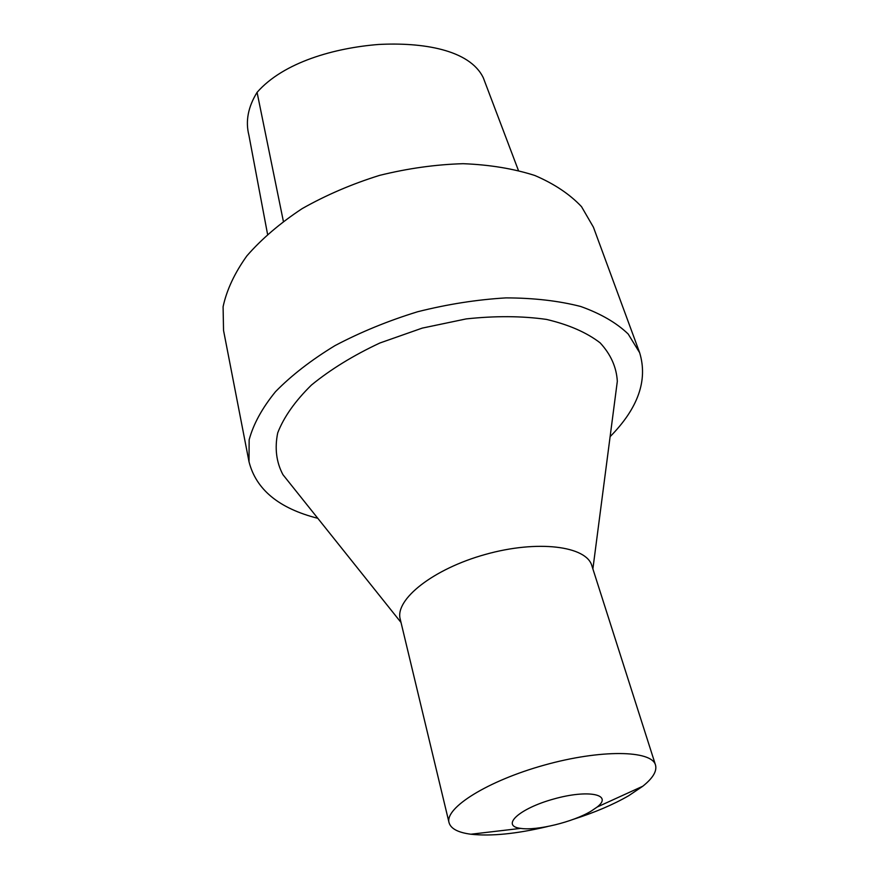 <?xml version="1.0" encoding="UTF-8"?>
<svg xmlns="http://www.w3.org/2000/svg" width="879" height="879" viewBox="0 0 879 879"><rect width="100%" height="100%" fill="white"/><g stroke="black" fill="none" stroke-linecap="round" stroke-linejoin="round"><path stroke-width="1.32" d="M518.379 170.361L483.296 77.77C469.606 49.4 421.876 42.192 378.629 44.466C334.921 47.916 283.653 62.046 257.075 92.361C248.076 106.974 245.351 121.247 248.9 135.19L267.535 234.133M317.791 518.302C279.028 508.458 256.108 489.625 249.021 461.783L223.541 330.438L223.09 306.727C226.683 289.982 234.616 273.028 246.878 255.877C261.601 238.967 280.016 223.222 302.123 208.642C325.988 195.127 351.82 184.03 379.596 175.371C407.845 168.394 435.676 164.494 463.09 163.692C489.559 164.714 513.468 168.647 534.817 175.481C554.199 183.799 569.768 194.193 581.513 206.653L593.413 227.178L639.648 352.71C648.01 380.2 638.165 408.186 610.103 436.676M591.095 811.163C573.24 821.986 536.75 830.941 520.698 828.381C500.338 826.04 518.929 808.581 553.715 799.011C588.436 789.177 613.377 794.473 597.182 807.021L591.095 811.163M547.529 826.546C516.654 833.863 491.108 836.423 470.891 834.226C458.069 832.545 450.784 828.699 449.048 822.667C444.576 807.966 487.724 780.805 544.255 765.126C600.731 749.26 651.724 750.139 655.503 765.027C657.14 771.081 652.91 778.146 642.802 786.222L628.705 795.715C613.355 804.571 594.885 812.449 573.273 819.349M449.048 822.667L400.231 619.168C394.682 599.522 433.226 568.856 485.428 554.418C537.563 539.728 586.414 545.991 591.853 565.669L655.503 765.027M289.191 482.505L282.939 474.671C276.314 462.178 274.578 448.246 277.709 432.886C283.873 417.009 295.135 401.044 311.485 385.013C330.603 369.389 353.402 355.391 379.893 342.997L422.239 328.109L466.167 318.912C495.251 315.781 522.016 315.946 546.452 319.407C568.746 324.659 586.645 332.471 600.137 342.854C610.784 354.369 616.509 367.191 617.322 381.31L616.025 391.243M249.021 461.783L249.142 439.83C253.35 424.161 262.129 408.12 275.501 391.693C291.443 375.399 311.287 360.038 335.009 345.612C360.566 332.119 388.122 320.824 417.668 311.737C447.653 304.2 477.066 299.596 505.919 297.893C533.685 297.948 558.615 300.805 580.7 306.485C600.632 313.605 616.465 322.78 628.177 333.998L639.648 352.71M283.357 221.266L257.075 92.361M597.182 807.021L642.802 786.222M520.698 828.381L470.891 834.226M592.885 568.9L617.322 381.31M401.022 622.475L282.939 474.671"/></g></svg>
